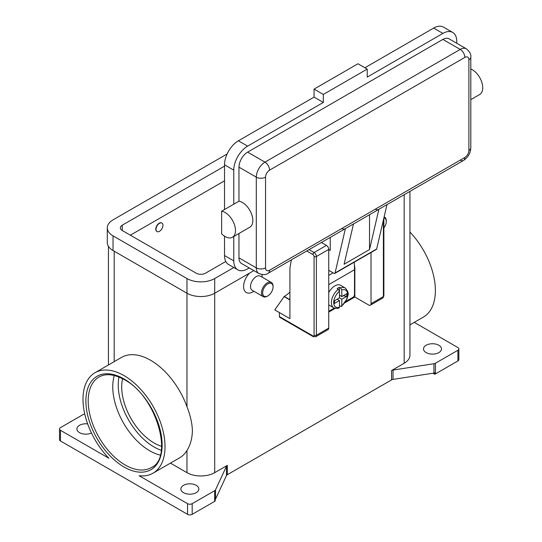 <?xml version="1.0" encoding="UTF-8"?>
<svg xmlns="http://www.w3.org/2000/svg" width="542" height="542" viewBox="0 0 542 542"><rect width="100%" height="100%" fill="white"/><g stroke="black" fill="none" stroke-linecap="round" stroke-linejoin="round"><path stroke-width="0.81" d="M337.171 299.225L339.482 300.559L334.502 303.432L334.502 300.763L339.482 297.89L339.482 291.332L338.33 289.313A11.436 6.606 120 0 0 331.812 299.374A11.436 6.606 120 0 0 333.764 307.795L329.143 305.126A11.436 6.606 -60 0 1 328.737 304.861M328.737 292.66A11.436 6.606 -60 0 1 334.861 285.885A11.436 6.606 -60 0 1 340.579 285.316L345.2 287.985A11.436 6.606 120 0 0 340.64 287.978L341.792 289.997L341.792 296.555L346.772 293.683L346.772 296.352L341.792 299.225L339.482 297.89M338.33 289.313L337.171 288.649A11.436 6.606 -60 0 1 338.33 287.883A11.436 6.606 -60 0 1 339.482 287.314L340.64 287.978M354.211 262.206A98.854 57.073 -120 0 1 354.502 269.74L354.502 294.557A2.29 1.321 -60 0 1 354.028 296.149A2.29 1.321 -60 0 1 352.889 297.355L345.877 301.406M313.249 336.663L315.701 336.745L328.066 329.604A3.266 1.883 -120 0 0 328.737 328.106L328.737 249.395L316.379 256.535A1.633 0.942 180 0 1 315.22 256.813A1.633 0.942 180 0 1 314.069 256.535L314.069 335.247A1.633 0.942 60 0 1 312.91 335.911A1.633 0.942 -60 0 0 313.249 336.663L279.747 317.314A1.633 0.942 120 0 0 280.56 317.233M312.91 335.911L279.408 316.569A1.633 0.942 120 0 0 279.747 317.314M383.39 220.066L383.39 296.555A1.633 0.942 0 0 0 383.865 295.891L383.865 218.013M228.568 215.194A14.709 8.489 60 0 1 232.457 237.247A14.709 8.489 60 0 1 221.637 233.832L221.637 211.19A14.709 8.489 60 0 1 228.568 215.194M464.84 57.418A6.538 3.774 -120 0 0 463.485 52.865A6.538 3.774 -120 0 0 460.219 49.417L264.963 162.146A6.538 3.774 60 0 1 268.229 165.595A6.538 3.774 60 0 1 269.584 170.147L464.84 57.418A5.718 3.299 -60 0 1 468.884 59.755A6.538 3.774 0 0 0 470.802 57.086C471.262 54.417 469.778 51.653 466.344 48.807L449.013 38.807A12.256 7.073 120 0 0 442.889 39.41L247.633 152.139A12.256 7.073 120 0 0 238.968 167.146L238.968 201.19A14.709 8.489 60 0 1 245.899 205.188A14.709 8.489 60 0 1 249.787 227.247L232.457 237.247M470.802 69.003A14.709 8.489 60 0 1 475.815 72.452A14.709 8.489 60 0 1 479.704 94.504L470.802 99.647M369.522 214.72L369.522 249.564L344.102 264.245L353.486 223.934L345.396 228.602A6.538 3.774 60 0 1 345.064 228.839L268.229 273.202A6.538 3.774 -120 0 0 269.584 270.207A5.718 3.299 -60 0 1 265.539 267.87L265.539 177.153A5.718 3.299 -60 0 1 269.584 170.147M247.633 152.139L264.963 162.146A12.256 7.073 120 0 0 256.298 177.153L256.298 267.87A12.256 7.073 120 0 0 258.839 273.48C263.019 275.031 266.149 274.936 268.229 273.202L345.064 228.839A6.538 3.774 60 0 1 341.792 228.521M345.396 228.602L335.071 272.972A1.633 0.942 60 0 1 334.766 273.432L376.358 249.415A1.633 0.942 -120 0 0 376.663 248.961L386.988 204.591L378.899 209.259A6.538 3.774 60 0 1 378.567 209.497L353.472 223.988L378.567 209.497A6.538 3.774 60 0 1 375.301 209.171M468.884 59.755L468.884 150.473A5.718 3.299 -60 0 1 464.84 157.478A6.538 3.774 60 0 1 463.485 160.473L386.974 204.646L463.485 160.473A6.538 3.774 60 0 1 460.219 160.147M470.802 57.086L470.802 147.803A6.538 3.774 0 0 1 468.884 150.473M273.053 286.887L273.053 286.217A8.171 4.715 120 0 0 271.359 282.477A8.171 4.715 120 0 0 267.274 282.883A8.171 4.715 120 0 0 261.935 290.078A8.171 4.715 120 0 0 263.188 296.63A8.171 4.715 120 0 0 267.274 296.223L267.85 295.891A7.351 4.248 120 0 0 273.053 286.887A7.351 4.248 120 0 0 267.85 283.886A7.351 4.248 120 0 0 262.653 292.89A7.351 4.248 120 0 0 267.85 295.891L267.274 296.223M271.359 282.477L260.384 276.142A8.171 4.715 120 0 0 256.298 276.549A8.171 4.715 120 0 0 250.96 283.744A8.171 4.715 120 0 0 252.213 290.288L263.188 296.63M252.829 291.887L253.907 291.271L252.829 291.887A13.069 7.547 -60 0 1 243.737 288.351A13.069 7.547 -60 0 1 249.618 273.066M159.477 231.319A4.905 2.832 120 0 0 162.681 227.003A4.905 2.832 120 0 0 161.929 223.074A4.905 2.832 120 0 0 159.477 223.318A4.905 2.832 120 0 0 156.279 227.633A4.905 2.832 120 0 0 157.031 231.563A4.905 2.832 120 0 0 159.477 231.319M156.916 231.495A4.905 2.832 -60 0 1 156.801 231.427A4.905 2.832 -60 0 1 156.049 227.505A4.905 2.832 -60 0 1 159.246 223.182A4.905 2.832 -60 0 1 161.699 222.938A4.905 2.832 -60 0 1 161.814 223.013M160.256 455.111A52.283 30.189 60 0 1 149.741 450.802A52.283 30.189 60 0 1 112.763 386.764A52.283 30.189 60 0 1 114.294 375.504M122.6 378.722A45.752 26.416 -120 0 0 154.05 442.977A45.752 26.416 -120 0 0 161.618 446.31M60.467 430.301L108.888 458.261A58.001 33.489 60 0 1 82.994 399.285A58.001 33.489 60 0 1 95.006 372.727A58.001 33.489 60 0 1 139.707 388.268A58.001 33.489 60 0 1 165.025 446.642A58.001 33.489 60 0 1 153.013 473.193A58.001 33.489 60 0 1 139.131 475.713L187.552 503.674L187.552 514.344L60.467 440.971L60.467 430.301A3.266 1.883 180 0 1 59.512 428.966A3.266 1.883 180 0 1 60.467 427.631L82.953 414.65A3.266 1.883 180 0 1 83.631 414.352A3.266 1.883 180 0 1 84.416 414.163L84.776 414.108M95.006 372.727L121.584 357.388A58.001 33.489 60 0 1 186.976 406.791C190.371 415.382 192.18 423.397 192.39 430.843C192.18 438.532 190.371 445.077 186.976 450.47A58.001 33.489 60 0 1 179.585 457.854L153.013 473.193M409.928 232.044A58.001 33.489 60 0 1 435.382 290.553A58.001 33.489 60 0 1 423.363 317.111L409.928 324.868M391.568 370.545L391.568 379.888A3.266 1.883 180 0 1 392.245 379.583A3.266 1.883 180 0 1 393.031 379.393L393.031 370.057A3.266 1.883 0 0 0 392.245 370.247A3.266 1.883 0 0 0 391.568 370.545L404.183 363.262A19.607 11.321 0 0 0 409.928 355.261L409.928 191.394M214.666 490.693L214.666 501.364A3.266 1.883 0 0 0 215.181 500.971A3.266 1.883 0 0 0 215.201 500.957L215.201 499.622A3.266 1.883 0 0 0 215.513 499.182L226.475 475.558A3.266 1.883 180 0 1 226.8 475.104A3.266 1.883 180 0 1 227.322 474.711L227.322 465.375A3.266 1.883 0 0 0 226.8 465.768A3.266 1.883 0 0 0 226.475 466.222L215.513 489.846A3.266 1.883 180 0 1 215.181 490.3A3.266 1.883 180 0 1 214.666 490.693L192.18 503.674A3.266 1.883 180 0 1 189.863 504.229A3.266 1.883 180 0 1 187.552 503.674M435.422 373.912L435.422 363.242A3.266 1.883 180 0 1 434.745 363.54A3.266 1.883 180 0 1 433.952 363.729L433.952 373.065A3.266 1.883 0 0 0 434.718 372.889L434.718 374.224A3.266 1.883 0 0 0 434.745 374.21A3.266 1.883 0 0 0 435.422 373.912L457.909 360.931A3.266 1.883 0 0 0 458.864 359.597L458.864 348.919A3.266 1.883 180 0 1 457.909 350.254L457.909 360.931M414.244 322.375L457.909 347.585A3.266 1.883 180 0 1 458.864 348.919M187.552 514.344A3.266 1.883 0 0 0 189.863 514.9A3.266 1.883 0 0 0 192.18 514.344L192.18 503.674M60.467 440.971A3.266 1.883 0 0 1 59.512 439.637L59.512 428.966M438.844 345.254A8.984 5.19 180 0 1 441.479 348.919A8.984 5.19 180 0 1 435.931 353.716A8.984 5.19 180 0 1 426.134 352.591A8.984 5.19 180 0 1 423.505 348.919A8.984 5.19 180 0 1 429.054 344.129A8.984 5.19 180 0 1 438.844 345.254M91.483 433.024A8.984 5.19 180 0 1 79.532 432.638A8.984 5.19 180 0 1 76.896 428.966A8.984 5.19 180 0 1 87.648 423.878M196.218 485.334A8.984 5.19 180 0 1 198.853 488.999A8.984 5.19 180 0 1 193.304 493.796A8.984 5.19 180 0 1 183.514 492.671A8.984 5.19 180 0 1 180.879 488.999A8.984 5.19 180 0 1 186.428 484.209A8.984 5.19 180 0 1 196.218 485.334M170.459 463.119L186.976 472.658A19.607 11.321 0 0 0 214.707 472.658L227.322 465.375M433.952 373.065L393.031 379.393M391.568 379.888L227.322 474.711M214.666 501.364L192.18 514.344M434.718 374.224L432.977 373.214M393.031 370.057L433.952 363.729M261.996 274.55A13.069 7.547 -60 0 1 262.077 275.878L262.077 277.118M279.408 316.569L279.408 312.565L274.787 309.895L284.259 296.427A26.145 15.095 120 0 0 289.923 292.131M435.422 363.242L457.909 350.254M384.129 216.895A8.171 4.715 -60 0 1 384.583 217.105A8.171 4.715 -60 0 1 386.277 220.845L386.277 221.515A7.351 4.248 -60 0 1 383.865 227.972M383.905 217.843A7.351 4.248 -60 0 1 386.277 221.515M238.968 233.494L238.968 257.87A12.256 7.073 120 0 0 241.508 263.48L258.839 273.48M456.75 43.272L456.75 41.409A19.607 11.321 120 0 0 452.692 32.439A19.607 11.321 120 0 0 442.889 33.408L367.212 77.099L367.212 69.091L323.31 94.444L323.31 102.445L247.633 146.137A19.607 11.321 120 0 0 233.771 170.147L233.771 204.192L221.637 211.19M233.771 204.192L238.968 201.19M233.771 236.495L233.771 260.871A19.607 11.321 120 0 0 237.83 269.841A19.607 11.321 120 0 0 247.633 268.873L249.245 267.944M452.692 32.439L443.451 27.1A19.607 11.321 120 0 0 433.647 28.069L364.901 67.757M323.31 102.445L314.069 97.113L238.392 140.798A19.607 11.321 120 0 0 224.523 164.815L224.523 209.524M224.523 236.17L224.523 255.533A19.607 11.321 120 0 0 228.588 264.51L237.83 269.841M367.212 69.091L357.971 63.76L314.069 89.105L314.069 97.113M323.31 94.444L314.069 89.105M328.737 249.53L330.241 250.397L330.241 237.396M334.766 273.432A1.633 0.942 60 0 1 333.947 273.351L328.737 270.343M378.899 209.259L369.522 249.564M339.482 295.221L341.792 296.555M346.772 296.352L343.127 295.79M341.792 299.225L341.792 305.783L341.507 306.508L339.482 305.803M333.764 307.795C336.345 308.622 338.113 308.662 339.075 307.917L339.482 307.118L339.482 300.559M339.455 291.034L339.482 287.314M233.805 267.518L214.707 278.547A19.607 11.321 180 0 1 186.976 278.547L113.034 235.858A19.607 11.321 180 0 1 107.289 227.85A19.607 11.321 180 0 1 113.034 219.849L227.125 153.975M225.79 261.474L205.465 273.209A6.538 3.774 180 0 1 196.218 273.209L122.275 230.519A6.538 3.774 180 0 1 120.365 227.85A6.538 3.774 180 0 1 122.275 225.181L224.523 166.15M253.866 270.614L214.707 293.222A19.607 11.321 180 0 1 186.976 293.222L113.034 250.533A19.607 11.321 180 0 1 107.289 242.525L107.289 227.85M224.523 180.825L130.365 235.187M279.408 312.565L289.923 318.635L289.923 267.938L291.4 259.821M289.923 299.956L284.028 296.555M371.026 252.497L371.026 303.696A3.266 1.883 60 0 1 370.349 305.193A3.266 1.883 60 0 1 368.716 305.031L354.847 297.023L345.105 302.653M335.227 308.357L328.737 312.097M328.737 249.395A3.266 1.883 -120 0 0 326.426 245.397L321.413 242.498M354.366 264.598L354.847 267.673L354.847 297.023M328.737 311.298L334.326 308.073M354.488 267.883L354.847 267.673M118.969 377.036A50.65 29.241 -120 0 0 154.05 446.974A50.65 29.241 -120 0 0 161.265 450.294M315.701 336.745A3.266 1.883 -120 0 0 316.379 335.247A1.633 0.942 180 0 1 315.22 335.525A1.633 0.942 180 0 1 314.069 335.247M306.738 250.966L312.91 254.53A1.633 0.942 60 0 1 314.069 256.535M326.426 245.397L314.069 252.531A1.633 0.942 120 0 0 313.249 253.392A1.633 0.942 120 0 0 312.91 254.53M464.84 157.478L269.584 270.207M238.968 257.87L256.298 267.87A6.538 3.774 0 0 0 260.919 268.981A6.538 3.774 0 0 0 265.539 267.87M238.968 167.146L256.298 177.153A6.538 3.774 0 0 0 260.919 178.257A6.538 3.774 0 0 0 265.539 177.153M88.197 400.951A52.283 30.189 60 0 1 99.023 377.015C105.805 373.214 114.247 374.109 124.348 379.685C156.34 395.917 174.084 457.922 151.306 467.577A52.283 30.189 60 0 1 125.168 464.989A52.283 30.189 60 0 1 88.197 400.951M124.01 466.987A53.922 31.131 -120 0 0 162.139 444.975A53.922 31.131 -120 0 0 124.01 378.939A53.922 31.131 -120 0 0 85.887 400.951A53.922 31.131 -120 0 0 124.01 466.987M226.475 466.222L226.475 475.558M215.513 499.182L215.513 489.846M214.707 278.547L214.707 472.658M404.183 194.707L404.183 363.262M114.193 251.197L114.193 361.656M186.976 450.47L186.976 472.658M186.976 278.547L186.976 406.791M466.344 48.807A12.256 7.073 120 0 0 460.219 49.417L442.889 39.41M442.889 33.408L433.647 28.069M247.633 146.137L238.392 140.798M233.771 170.147L224.523 164.815M233.771 260.871L224.523 255.533M335.071 272.972L376.663 248.961M333.079 272.843L328.737 275.35M341.792 305.783A9.803 5.657 120 0 0 347.571 294.557A9.803 5.657 120 0 0 341.792 289.997M339.482 291.332A9.803 5.657 120 0 0 333.709 302.558A9.803 5.657 120 0 0 339.482 307.118M113.034 250.533L113.034 235.858M122.275 230.519L122.275 225.181M284.259 296.427L289.923 299.692M371.026 303.696L383.39 296.555A3.266 1.883 60 0 1 382.713 298.053L370.349 305.193M328.737 328.106L316.379 335.247L316.379 256.535A3.266 1.883 -120 0 0 314.069 252.531L309.048 249.632M354.502 269.74L328.737 284.618M108.447 364.969L108.447 246.353M384.583 217.105L384.136 216.847M463.485 160.473C468.051 157.478 470.49 153.257 470.802 147.803M341.507 306.508L347.043 298.933C347.517 295.315 350.274 293.615 345.2 287.985M383.865 295.891L382.713 298.053"/></g></svg>
